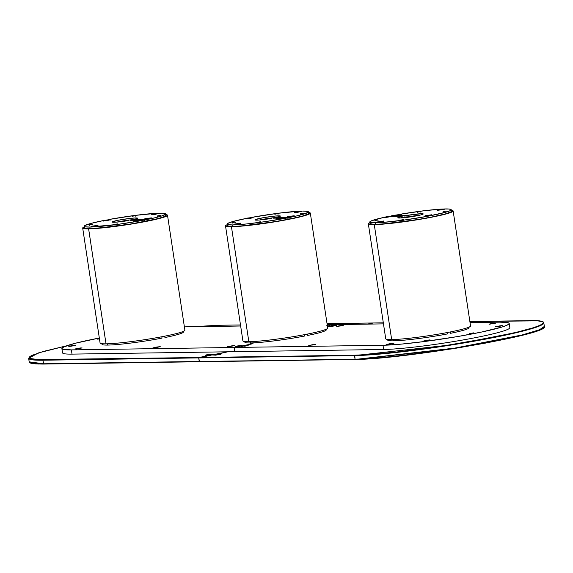 <?xml version="1.0" encoding="UTF-8"?>
<svg xmlns="http://www.w3.org/2000/svg" width="573" height="573" viewBox="0 0 573 573"><rect width="100%" height="100%" fill="white"/><g stroke="black" fill="none" stroke-linecap="round" stroke-linejoin="round"><path stroke-width="0.86" d="M220.533 354.408L217.89 354.365L220.884 354.315L215.19 355.174M220.361 354.458L214.338 354.923L220.304 354.458M211.373 354.737L220.648 354.401M29.817 362.566L43.77 364.056L42.889 360.224L198.702 357.91L199.533 361.749L355.045 359.149L354.751 355.203L373.532 354.236L398.214 351.865L446.517 345.397L493.754 337.16L516.846 332.182L533.499 327.699L540.282 325.178L543.283 323.143L543.326 322.341L542.395 321.682L537.653 320.844L469.874 321.546L529.23 320.658C547.874 319.741 557.615 324.39 493.754 337.16C428.475 349.953 366.383 355.668 354.751 355.203L198.938 357.516L198.702 357.91L354.508 355.597L355.045 359.149A102.932 8.086 -8.6 0 0 470.089 345.562A102.932 8.086 -8.6 0 0 544.35 326.431L539.544 329.733L522.146 334.961L454.661 348.126L355.346 359.436L199.239 361.463L198.702 357.91L354.508 355.597L454.124 344.574L521.609 331.409L539.007 326.18L543.813 322.878A102.932 8.086 171.4 0 1 469.552 342.009A102.932 8.086 171.4 0 1 354.508 355.597L354.751 355.203L198.938 357.516L211.867 354.959L215.541 355.16L220.985 354.279L211.322 354.193L206.789 354.78L205.206 355.289L207.713 355.131L205.17 355.26L211.322 354.193L211.788 354.257L211.38 354.802L217.941 354.701L211.33 354.465L214.61 354.415L227.825 351.801L214.323 354.816L211.444 354.701M537.99 330.607L517.491 336.408M510.414 338.034L485.596 343.084L457.068 348.055L398.851 356.091M390.091 357.029L360.883 359.271M199.583 361.742L355.296 359.429M355.389 359.429L451.023 349.021L518.321 336.208L537.302 330.857L543.963 327.305M373.51 322.971L327.047 323.666L373.417 322.979L367.673 324.11L373.417 322.979L383.316 322.828L373.467 322.971L383.316 322.828M211.337 354.529L205.994 355.303M206.23 355.289L211.351 354.594M211.408 354.601L206.151 355.31M205.879 355.332L211.373 354.529M39.114 364.048L35.347 363.876M208.586 355.009L211.867 354.959L198.702 357.91L42.889 360.224L43.133 359.83L42.889 360.224A102.932 8.086 171.4 0 1 28.65 358.29L42.889 360.224L43.426 363.776L199.239 361.463L43.426 363.776L29.187 361.842A102.932 8.086 -8.6 0 0 43.426 363.776L199.49 361.742M217.611 325.292L240.495 324.948L217.661 325.285L193.388 326.703L217.611 325.292M217.704 325.292L240.495 324.948M43.133 359.83L32.725 359.443L29.065 357.366L38.842 352.803L66.726 345.777L43.598 351.378L32.081 355.317L30.097 356.399L29.08 357.344L29.03 358.154L29.961 358.813L34.709 359.651L198.938 357.516L43.133 359.83M315.744 344.301L308.725 345.591L315.744 344.301M312.779 345.096L312.722 344.695L309.8 345.275L312.722 344.695L312.779 345.096M430.022 339.868L427 340.262L430.022 339.868M427.064 340.663L427 340.262L423.01 341.143L427 340.262L427.064 340.663M393.644 343.148L389.955 344.087L393.952 343.198L390.628 343.542L393.644 343.148M389.955 344.087L386.632 344.423L390.628 343.542L390.686 343.936L390.628 343.542L387.749 344.416M473.542 332.877L469.445 333.586L473.542 332.877M502.235 325.571L499.212 325.965L502.235 325.571M499.269 326.366L499.212 325.965L495.215 326.846L499.212 325.965L499.269 326.366M248.224 345.311L245.201 345.698L248.224 345.311M245.265 346.099L245.201 345.698L241.212 346.579L245.201 345.698L245.265 346.099M61.884 348.592A68.617 5.393 171.4 0 1 99.322 338.027L75.414 343.227L63.983 346.866L61.977 348.226L62.572 349.201L71.374 349.888A68.617 5.393 171.4 0 1 61.884 348.592L62.521 352.825A68.617 5.393 -8.6 0 0 72.019 354.114L71.374 349.888L234.113 347.467L252.149 343.886L250.329 343.671L254.484 342.804L250.258 343.685L252.077 343.9L234.113 347.467L234.751 351.693L72.019 354.114L71.374 349.888L234.113 347.467L383 345.254L383.638 349.48L234.751 351.693L234.113 347.467L383 345.254L400.692 344.18L424.572 341.508L457.548 336.566L481.528 332.061L502.557 326.861L507.098 325.17L509.103 323.817L509.139 323.272L507.241 322.499L499.706 322.155L470.032 322.592L499.706 322.155A68.617 5.393 171.4 0 1 509.196 323.444A68.617 5.393 171.4 0 1 459.689 336.193A68.617 5.393 171.4 0 1 383 345.254L383.638 349.48A68.617 5.393 -8.6 0 0 460.334 340.426A68.617 5.393 -8.6 0 0 509.841 327.67L509.196 323.444M383.48 323.881L336.967 324.569L383.48 323.881M244.535 346.242L247.45 345.669M498.546 326.51L501.461 325.93M426.333 340.806L429.256 340.226M494.993 323.294L489.055 324.261L495.638 323.151L492.744 323.322L489.829 323.903L492.744 323.322L492.801 323.724M330.557 326.266L333.472 325.693L330.557 326.266M332.806 326.238L329.475 326.581L332.806 326.238M333.529 326.087L333.866 325.614L336.673 325.299L335.721 325.657M342.647 325.557L336.709 326.524L343.284 325.414L340.398 325.586L337.476 326.166L340.398 325.586L340.455 325.987M327.47 326.452L336.967 324.569L327.204 324.712L336.967 324.569L327.47 326.452M156.243 347.553L160.239 346.672L156.243 347.553M99.466 338.958L97.231 339.116L99.408 338.607M72.599 345.927L72.535 345.526L68.753 346.307L71.869 346.071L69.662 346.407M184.391 326.889A68.617 5.393 171.4 0 1 188.087 326.782L240.653 326.001L184.413 326.889M327.405 326.037L329.876 325.457L327.405 326.037M326.546 325.793L326.939 325.722M72.535 345.526L75.865 345.175L72.535 345.526M71.869 346.071L74.791 345.49L71.869 346.071M76.13 349.05L82.118 347.933L80.249 347.954L75.221 348.95L78.336 348.713M238.275 345.806L241.605 345.455L238.275 345.806L238.339 346.199L238.275 345.806L235.36 346.379L238.275 345.806M237.609 346.35L235.403 346.679M228.484 346.787L234.464 345.669L232.595 345.691L227.424 346.744L230.683 346.45M156.909 347.009L160.239 346.665L152.912 347.904L156.909 347.009L156.973 347.41L156.909 347.009M99.552 338.586L97.252 339.137L99.752 338.915M450.736 210.248L452.72 210.599L453.093 211.208L449.003 213.113L428.704 217.776L396.28 222.768L374.276 224.609L391.667 339.596A42.889 3.366 -8.6 0 0 439.598 333.93A42.889 3.366 -8.6 0 0 470.54 325.958L453.15 210.979A42.889 3.366 171.4 0 1 422.208 218.95A42.889 3.366 171.4 0 1 374.276 224.609L368.768 224.186L368.396 223.57L369.9 222.611A42.889 3.366 171.4 0 0 368.339 223.807L385.729 338.786A42.889 3.366 -8.6 0 0 391.667 339.596L374.276 224.609A42.889 3.366 171.4 0 1 368.339 223.807M451.316 210.298A42.889 3.366 171.4 0 1 453.15 210.979M370.502 222.947L370.094 223.327M370.072 223.649L373.868 224.315L383.273 223.936L416.542 219.76L431.519 217.081L445.572 213.851L450.994 211.838L451.417 211.129L450.285 210.671M387.57 339.467L387.656 340.054A41.17 3.237 -8.6 0 0 393.357 340.828L393.164 339.56L393.357 340.828A41.17 3.237 -8.6 0 0 447.663 333.88L447.456 332.505M450.378 331.932L450.579 333.3A41.17 3.237 -8.6 0 0 469.072 327.742L468.986 327.154M420.525 211.559L417.688 212.053L420.525 211.559M377.743 220.032L374.907 220.519L377.743 220.032M403.127 219.652L400.291 220.147L403.127 219.652M445.916 211.186L443.072 211.673L445.916 211.186M437.557 210.241L443.989 209.517L437.371 210.305M377.048 222.217L383.473 221.5L376.855 222.288M421.456 213.7A12.864 1.01 171.4 0 1 423.239 213.944A12.864 1.01 171.4 0 1 413.957 216.336A12.864 1.01 171.4 0 1 399.574 218.034A12.864 1.01 171.4 0 1 397.798 217.79A12.864 1.01 171.4 0 1 401.63 216.472L401.852 217.919L401.63 216.472L402.131 216.315L398.357 217.396L397.805 217.819L398.65 218.019L409.838 216.988L420.704 214.954L423.218 214.016L421.456 213.7L421.606 214.703L421.456 213.7A12.864 1.01 171.4 0 0 406.78 215.455L404.825 215.684L405.054 217.21L407.009 216.974L406.78 215.455L421.456 213.7M418.877 215.384A12.864 1.01 -8.6 0 0 407.009 216.974L406.78 215.455L391.216 215.885L391.302 216.422L391.216 215.885A41.17 3.237 171.4 0 1 394.983 215.176L391.216 215.885L404.825 215.684L405.054 217.21L402.289 217.246M400.921 214.13A41.17 3.237 171.4 0 1 442.564 209.038L425.094 210.62L400.921 214.13M444.018 208.98L437.335 210.033L444.111 209.03L443.968 209.525L443.91 209.152L437.328 210.055L444.018 208.98A41.17 3.237 171.4 0 1 445.529 208.937A41.17 3.237 171.4 0 1 451.223 209.711A41.17 3.237 171.4 0 1 421.52 217.368A41.17 3.237 171.4 0 1 375.501 222.797L375.738 224.322A41.17 3.237 -8.6 0 0 421.749 218.886A41.17 3.237 -8.6 0 0 451.452 211.236L451.223 209.711M369.807 222.023L370.036 223.549A41.17 3.237 -8.6 0 0 375.738 224.322L375.501 222.797A41.17 3.237 171.4 0 1 369.807 222.023A41.17 3.237 171.4 0 1 383.881 217.396L371.934 220.626L369.836 221.858L371.06 222.603L383.043 222.41L404.366 220.025L427.759 216.243L445.343 212.332L449.963 210.749L451.187 209.611L448.91 209.009L443.387 209.002M390.686 216.63L383.967 217.826L384.232 217.224L388.157 216.494A41.17 3.237 171.4 0 1 388.301 216.465L390.664 216.379L384.111 217.59M401.909 216.265L390.671 216.429L401.909 216.265M402.253 217.89L402.146 216.293M431.827 215.004L428.282 215.914L425.259 215.964M401.773 214.431L398.221 215.348L395.198 215.391M377.292 222.095L377.349 222.46L376.819 222.03L383.602 221.006L377.292 222.095M425.223 215.835L425.281 216.207L425.023 215.777L431.813 214.753L425.223 215.835M383.881 217.403L390.664 216.372L383.881 217.411L383.96 217.912M401.73 214.216L394.969 215.204L401.752 214.18L401.795 214.617L401.73 214.216L394.969 215.204L401.73 214.216M165.661 214.546A42.889 3.366 171.4 0 1 167.502 215.219A42.889 3.366 171.4 0 1 136.56 223.191A42.889 3.366 171.4 0 1 88.622 228.856A42.889 3.366 171.4 0 1 82.691 228.047A42.889 3.366 171.4 0 1 84.245 226.858L82.748 227.818L83.121 228.426L88.622 228.856L106.012 343.836L88.622 228.856L114.607 226.514L143.057 222.023L163.348 217.353L167.445 215.455L167.072 214.839L165.088 214.488M82.691 228.047L100.082 343.034A42.889 3.366 -8.6 0 0 106.012 343.836A42.889 3.366 -8.6 0 0 153.951 338.177A42.889 3.366 -8.6 0 0 184.893 330.206L167.502 215.219M84.424 227.889L88.213 228.563L97.625 228.176L130.888 224L157.69 218.7L164.544 216.515L165.769 215.376L164.63 214.911M84.854 227.187L84.439 227.567M158.334 213.22A41.17 3.237 171.4 0 1 159.874 213.177A41.17 3.237 171.4 0 1 165.576 213.958A41.17 3.237 171.4 0 1 147.082 219.516L147.311 221.035A41.127 3.23 171.4 0 1 144.396 221.608L144.16 220.089A41.17 3.237 171.4 0 1 89.854 227.044L90.083 228.563A41.17 3.237 -8.6 0 0 144.396 221.615L144.16 220.089L140.321 220.147L144.16 220.089L140.657 220.755L117.773 224.401L89.854 227.044A41.17 3.237 171.4 0 1 84.159 226.271A41.17 3.237 171.4 0 1 103.469 220.548L110.252 219.516L103.67 220.612L103.727 220.985L103.469 220.541M157.675 213.242L163.183 213.249L165.103 213.564L165.547 214.123L162.037 215.863L155.82 217.582L147.082 219.516L133.473 219.717L137.026 218.585L137.327 218.034L135.808 217.948L135.959 218.943L135.808 217.948L130.358 218.363L118.375 220.211L112.158 221.966L116.648 222.131L128.603 220.526A12.864 1.01 171.4 0 1 113.927 222.281A12.864 1.01 171.4 0 1 112.143 222.038A12.864 1.01 171.4 0 1 121.426 219.645A12.864 1.01 171.4 0 1 135.808 217.948A12.864 1.01 171.4 0 1 137.584 218.191A12.864 1.01 171.4 0 1 133.753 219.509L133.251 219.66L133.559 220.247L133.473 219.717L147.082 219.516L147.311 221.035L144.396 221.608M164.723 336.179L164.931 337.54A41.17 3.237 -8.6 0 0 183.424 331.982L183.339 331.395M101.915 343.707L102.008 344.294A41.17 3.237 -8.6 0 0 107.703 345.075L107.509 343.8L107.703 345.075A41.17 3.237 -8.6 0 0 162.016 338.12L161.808 336.752M117.479 223.9L114.643 224.387L117.479 223.9M160.261 215.427L157.425 215.921L160.261 215.427M134.877 215.806L132.041 216.293L134.877 215.806M92.095 224.272L89.252 224.766L92.095 224.272M91.394 226.464L97.825 225.741L91.207 226.528M158.499 213.521L151.716 214.553M133.359 219.617A12.864 1.01 -8.6 0 0 116.734 222.123M84.159 226.271L84.389 227.789A41.17 3.237 -8.6 0 0 90.083 228.563L89.854 227.044L85.327 226.836L84.195 226.371L84.618 225.669L90.04 223.649L104.093 220.419M108.741 219.531A41.17 3.237 171.4 0 1 156.916 213.278L134.934 215.427L108.741 219.531M144.31 221.078L147.311 221.035A41.17 3.237 -8.6 0 0 165.805 215.477L165.576 213.958M138.036 220.182L130.558 220.297L138.036 220.182M158.477 213.521L154.932 214.438L151.909 214.481M110.274 219.781L106.721 220.691L103.699 220.741M140.328 220.347L136.782 221.264L133.76 221.307M151.415 218.155L147.87 219.065L144.847 219.115M152.153 214.359L158.463 213.271L152.153 214.359L152.21 214.725L151.68 214.281L152.805 213.922L158.463 213.263L152.153 214.359M144.64 218.958L151.401 217.898L144.64 218.958L144.704 219.352L144.661 218.872L146.036 218.485L151.401 217.898L144.64 218.958M140.292 220.132L140.349 220.526L140.292 220.132L133.53 221.121L140.292 220.132M97.747 225.375L97.804 225.748L97.747 225.375L91.164 226.278L97.747 225.375M308.489 212.425A42.889 3.366 171.4 0 1 310.322 213.099A42.889 3.366 171.4 0 1 279.38 221.071A42.889 3.366 171.4 0 1 231.449 226.729A42.889 3.366 171.4 0 1 225.518 225.927A42.889 3.366 171.4 0 1 227.073 224.738L225.576 225.69L225.948 226.306L231.449 226.729L248.84 341.716L231.449 226.729L253.459 224.888L285.884 219.903L306.175 215.233L310.265 213.328L309.9 212.719L307.916 212.368M225.518 225.927L242.909 340.906A42.889 3.366 -8.6 0 0 248.84 341.716A42.889 3.366 -8.6 0 0 296.771 336.057A42.889 3.366 -8.6 0 0 327.713 328.085L310.322 213.099M227.252 225.769L231.041 226.442L240.445 226.056L273.715 221.88L292.029 218.528L302.745 215.971L308.167 213.958L308.589 213.256L307.457 212.791M227.674 225.067L227.266 225.447M290.117 218.915L287.216 219.488L286.987 217.969A41.17 3.237 171.4 0 1 232.681 224.924L232.91 226.442A41.17 3.237 -8.6 0 0 287.216 219.495L286.987 217.969L276.351 219.001L283.141 217.976L276.408 219.036L281.923 217.948L286.987 217.969L264.454 221.737L246.154 224L232.681 224.924A41.17 3.237 171.4 0 1 226.98 224.143A41.17 3.237 171.4 0 1 246.297 218.42L253.08 217.403L247.171 218.112L253.073 217.425L246.497 218.492L246.555 218.865L246.297 218.413L246.369 218.936M307.551 334.059L307.758 335.42A41.17 3.237 -8.6 0 0 326.252 329.862L326.159 329.274M244.743 341.587L244.836 342.174A41.17 3.237 -8.6 0 0 250.53 342.948L250.337 341.68L250.53 342.948A41.17 3.237 -8.6 0 0 304.836 336L304.628 334.625M260.307 221.78L257.463 222.267L260.307 221.78M303.088 213.306L300.252 213.801L303.088 213.306M277.704 213.686L274.861 214.173L277.704 213.686M234.916 222.152L232.079 222.646L234.916 222.152M276.258 219.531L283.356 218.306L276.394 219.251M294.264 216.035L287.481 217.06M301.162 211.1A41.17 3.237 171.4 0 1 302.702 211.057L307.923 211.444L308.374 212.003L308.038 212.361L303.11 214.281L295.983 216.093L289.909 217.396L276.301 217.597L276.379 218.127L276.064 217.561L280.405 216.042L275.312 216.028L263.458 217.661L255.365 219.588L254.985 219.846L255.694 220.132L259.476 220.003L271.423 218.406A12.864 1.01 171.4 0 1 256.747 220.154A12.864 1.01 171.4 0 1 254.971 219.917A12.864 1.01 171.4 0 1 264.253 217.525A12.864 1.01 171.4 0 1 278.636 215.828L278.786 216.823L278.636 215.828A12.864 1.01 171.4 0 1 280.412 216.064A12.864 1.01 171.4 0 1 276.573 217.389L289.909 217.396L290.139 218.915A41.17 3.237 -8.6 0 0 308.632 213.357L308.403 211.831A41.17 3.237 171.4 0 1 289.909 217.396L290.139 218.915L287.137 218.958M276.186 217.496A12.864 1.01 -8.6 0 0 259.555 219.996M226.98 224.143L227.209 225.669A41.17 3.237 -8.6 0 0 232.91 226.442L232.681 224.924L228.154 224.709L227.023 224.251L227.445 223.542L232.867 221.529L246.913 218.299M251.568 217.411A41.17 3.237 171.4 0 1 299.743 211.158L277.762 213.306L251.568 217.411M300.496 211.122L302.702 211.057A41.17 3.237 171.4 0 1 308.403 211.831M280.863 218.062L273.385 218.17L280.863 218.062M240.796 223.377L237.243 224.294L234.221 224.337M301.305 211.401L297.759 212.318L294.737 212.361M253.094 217.654L249.549 218.571L246.526 218.614M294.243 216.028L290.69 216.945L287.667 216.988M294.98 212.239L301.291 211.151L294.98 212.239L295.031 212.604L294.508 212.16L295.396 211.852L301.283 211.143L294.98 212.239M287.467 216.83L294.221 215.777L287.467 216.83L287.524 217.231L287.445 216.78L288.599 216.422L294.221 215.777L287.467 216.83M240.574 223.255L240.624 223.628L240.574 223.255L233.992 224.158L240.775 223.126L233.992 224.165L240.574 223.255M469.874 321.539L529.273 320.658C545.252 320.679 543.598 322.484 543.813 322.878L544.35 326.431C550.868 334.252 401.566 359.429 355.346 359.436L43.727 364.063C27.776 364.041 29.402 362.243 29.187 361.842L28.65 358.29L38.549 352.889L66.74 345.777M327.047 323.659L373.467 322.971M217.654 325.285L193.366 326.703M420.833 212.182L420.74 211.595M378.051 220.655L377.958 220.061M403.435 220.276L403.342 219.681M446.217 211.802L446.131 211.215M443.165 212.268L443.072 211.673M400.384 220.734L400.291 220.147M374.993 221.114L374.907 220.519M417.781 212.647L417.688 212.053M383.602 221.006L383.681 221.515M376.819 222.03L376.891 222.539M431.813 214.753L431.884 215.255M425.023 215.777L425.102 216.286M390.664 216.379L390.743 216.881M394.969 215.204L395.048 215.713M401.752 214.18L401.831 214.689M437.328 210.055L437.407 210.563M444.111 209.03L444.19 209.532M114.729 224.981L114.643 224.387M157.511 216.508L157.425 215.921M132.127 216.888L132.041 216.293M89.345 225.361L89.252 224.766M133.237 219.688L133.323 220.254M92.396 224.895L92.31 224.301M135.178 216.429L135.092 215.835M160.569 216.05L160.476 215.455M117.78 224.516L117.694 223.928M151.68 214.295L151.752 214.803M158.463 213.271L158.542 213.779M103.469 220.555L103.548 221.063M110.252 219.531L110.331 220.032M144.611 218.929L144.69 219.438M151.401 217.898L151.473 218.406M140.313 220.096L140.385 220.605M133.53 221.121L133.602 221.629M97.947 225.253L98.026 225.755M91.164 226.278L91.243 226.786M257.556 222.861L257.463 222.267M300.338 214.388L300.252 213.801M274.954 214.768L274.861 214.173M232.172 223.234L232.079 222.646M276.064 217.561L276.15 218.134M235.224 222.775L235.131 222.181M278.005 214.302L277.919 213.715M303.389 213.93L303.303 213.335M260.608 222.396L260.522 221.808M294.501 212.175L294.579 212.683M301.291 211.151L301.362 211.659M253.08 217.403L253.159 217.912M287.438 216.809L287.517 217.31M294.221 215.777L294.3 216.286M283.141 217.976L283.212 218.485M276.351 219.001L276.43 219.509M240.775 223.126L240.853 223.635M233.992 224.158L234.071 224.659"/></g></svg>
